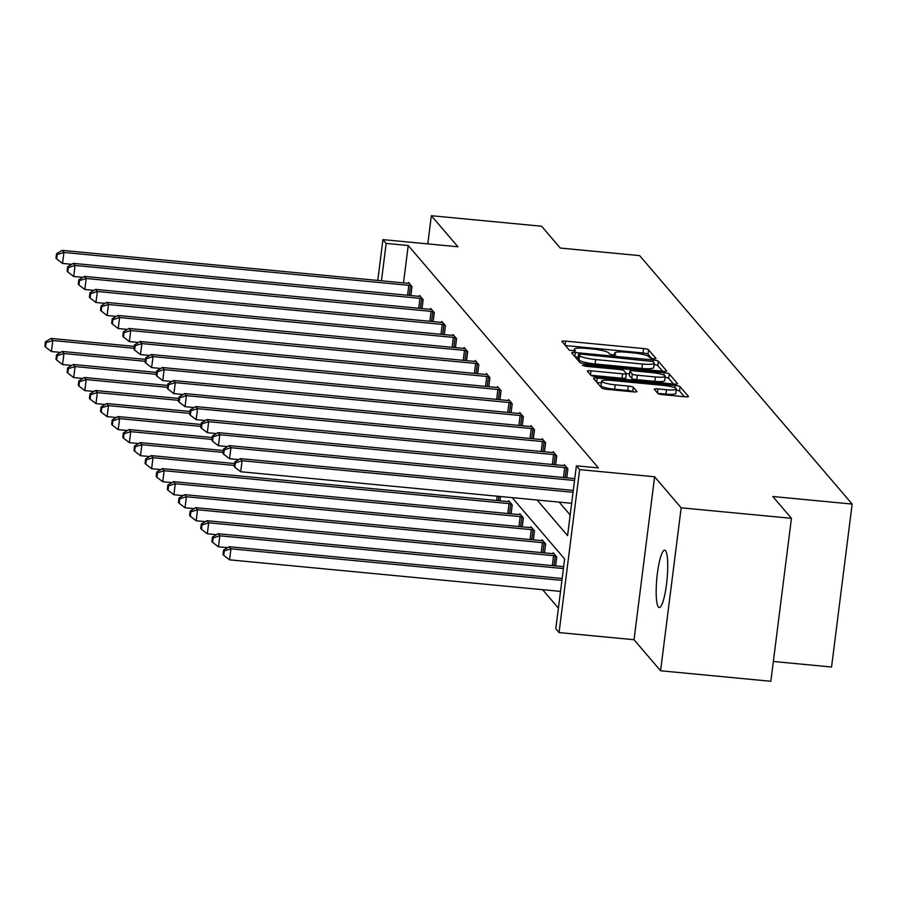 <?xml version="1.0" encoding="UTF-8"?>
<svg xmlns="http://www.w3.org/2000/svg" width="897" height="897" viewBox="0 0 897 897"><rect width="100%" height="100%" fill="white"/><g stroke="black" fill="none" stroke-linecap="round" stroke-linejoin="round"><path stroke-width="1.35" d="M653.465 358.766L655.999 358.486L648.553 349.785A4.418 0.74 7.2 0 0 643.53 348.552L565.603 341.118A4.418 0.74 7.2 0 0 561.926 341.387A4.418 0.74 7.2 0 0 561.971 341.533L569.416 350.234L575.515 350.906L574.517 349.684A14.139 2.355 7.2 0 1 574.338 349.236A14.139 2.355 7.2 0 1 586.133 348.384L592.625 349A14.139 2.355 7.2 0 1 608.715 352.947L609.68 354.068L613.2 354.932L615.779 354.741L614.781 353.519A14.139 2.355 7.2 0 1 614.602 353.07A14.139 2.355 7.2 0 1 626.386 352.218L632.878 352.835A14.139 2.355 7.2 0 1 648.98 356.782L649.944 357.903L653.465 358.766M658.398 607.045A28.816 5.124 95.4 0 1 657.097 575.93A28.816 5.124 95.4 0 1 664.688 550.175A28.816 5.124 95.4 0 1 665.518 550.668A28.816 5.124 95.4 0 1 666.807 581.783A28.816 5.124 95.4 0 1 659.217 607.538A28.816 5.124 95.4 0 1 658.398 607.045M660.584 670.765L681.171 507.814L654.619 476.767L634.033 639.718L660.584 670.765L770.848 681.283L791.434 518.32L772.766 496.501L852.15 504.069L639.662 255.623L560.277 248.054L541.609 226.235L431.345 215.717L427.791 243.894M791.434 518.32L681.171 507.814M657.871 393.447A4.418 0.74 7.2 0 0 662.894 394.669L684.759 396.754A4.418 0.74 7.2 0 0 688.436 396.496A4.418 0.74 7.2 0 0 688.391 396.351L680.117 386.685A4.418 0.74 7.2 0 0 675.093 385.452L597.167 378.018A4.418 0.74 7.2 0 0 593.478 378.287A4.418 0.74 7.2 0 0 593.534 378.433L601.809 388.098A4.418 0.74 7.2 0 0 606.832 389.332L633.237 391.843A4.418 0.74 7.2 0 0 636.926 391.585A4.418 0.74 7.2 0 0 636.87 391.44L633.338 387.302A4.418 0.74 7.2 0 0 628.304 386.069L615.207 384.824A11.818 1.973 7.2 0 1 601.607 381.147A11.818 1.973 7.2 0 1 611.462 380.44L662.76 385.329A11.818 1.973 7.2 0 1 676.36 389.006A11.818 1.973 7.2 0 1 666.505 389.713L657.961 388.894A4.418 0.74 7.2 0 0 654.272 389.163A4.418 0.74 7.2 0 0 654.328 389.309L657.871 393.447M377.772 280.447L382.929 239.622L457.907 246.765L431.345 215.717M382.929 239.622L386.17 243.412L381.449 280.795M537.112 500.01L567.577 535.621L576.39 465.823L598.445 467.92L408.225 245.52L386.17 243.412M576.39 465.823L579.641 469.613L559.055 632.576L555.804 628.775L564.628 558.966L512.165 497.633M654.619 476.767L579.641 469.613M662.973 371.28A4.418 0.74 7.2 0 0 666.65 371.022A4.418 0.74 7.2 0 0 666.594 370.876L658.331 361.211A4.418 0.74 7.2 0 0 653.296 359.977L575.381 352.543A4.418 0.74 7.2 0 0 571.692 352.813A4.418 0.74 7.2 0 0 571.748 352.958L580.011 362.623A4.418 0.74 7.2 0 0 585.046 363.857L662.973 371.28M669.229 373.948L677.493 383.613A4.418 0.74 7.2 0 1 677.549 383.759A4.418 0.74 7.2 0 1 673.86 384.017L595.944 376.594A4.418 0.74 7.2 0 1 590.91 375.361L587.378 371.223A4.418 0.74 7.2 0 1 587.322 371.078A4.418 0.74 7.2 0 1 591 370.82L622.608 373.825A4.418 0.74 7.2 0 0 626.285 373.567A4.418 0.74 7.2 0 0 626.229 373.421L623.886 370.674A4.418 0.74 7.2 0 0 618.852 369.441L585.954 366.312L582.4 365.348L584.979 365.157L664.195 372.715A4.418 0.74 7.2 0 1 669.229 373.948L668.669 378.355L673.49 383.983M773.349 661.47L831.564 667.02L852.15 504.069M544.501 552.888L545.634 543.918L542.068 539.736L541.945 540.656M522.233 526.853L523.366 517.872L519.8 513.701L519.677 514.62M500.504 496.523L499.965 500.818M542.629 589.688L558.416 608.144M511.099 513.835L512.232 504.854L508.655 500.683L508.543 501.591M533.367 539.871L534.5 530.889L530.934 526.718L530.811 527.638M555.635 565.906L556.768 556.936L553.202 552.765L553.079 553.673M634.033 639.718L559.055 632.576M559.167 502.118L570.178 514.99M408.225 245.52L403.504 282.903M564.213 465.588L564.325 464.68L567.891 468.851L566.758 477.821M553.079 452.57L553.191 451.662L556.757 455.833L555.624 464.803M541.945 439.552L542.057 438.633L545.623 442.815L544.49 451.785M530.811 426.535L530.923 425.615L534.489 429.798L533.356 438.768M519.677 413.517L519.789 412.598L523.355 416.769L522.222 425.75M508.543 400.499L508.655 399.58L512.221 403.751L511.088 412.732M497.398 387.47L497.521 386.562L501.087 390.733L499.954 399.714M486.264 374.453L486.387 373.544L489.953 377.715L488.82 386.697M475.13 361.435L475.253 360.527L478.819 364.698L477.686 373.668M463.996 348.417L464.119 347.509L467.685 351.68L466.552 360.65M452.862 335.4L452.974 334.491L456.551 338.662L455.418 347.632M441.728 322.382L441.84 321.474L445.417 325.645L444.284 334.615M430.594 309.364L430.706 308.456L434.283 312.627L433.139 321.597M419.46 296.346L419.572 295.427L423.137 299.609L422.005 308.579M408.326 283.329L408.438 282.409L412.003 286.58L410.871 295.562M651.704 358.52L648.004 354.192A4.418 0.74 7.2 0 0 642.97 352.958L565.424 345.558M578.173 357.275L575.201 356.984M662.591 371.246L657.77 365.617A4.418 0.74 7.2 0 0 654.059 364.541M653.038 361.536L581.121 354.147L578.543 354.337L579.597 355.616A14.139 2.355 7.2 0 0 595.686 359.562L642.443 364.025A14.139 2.355 7.2 0 0 654.238 363.173A14.139 2.355 7.2 0 0 654.059 362.724L653.038 361.536M578.049 358.654L578.576 354.438M654.238 363.173L653.678 367.579A14.139 2.355 7.2 0 1 641.893 368.42L595.137 363.969A14.139 2.355 7.2 0 1 579.036 360.022L578.027 358.834M590.82 375.26L622.047 378.231A4.418 0.74 7.2 0 0 625.736 377.962A4.418 0.74 7.2 0 0 625.68 377.828M625.736 377.962L626.285 373.567L629.537 373.87M655.393 376.953A11.818 1.973 7.2 0 0 665.249 376.247A11.818 1.973 7.2 0 0 651.648 372.569L633.574 370.853A4.418 0.74 7.2 0 0 629.885 371.111A4.418 0.74 7.2 0 0 629.941 371.257L632.295 374.004A4.418 0.74 7.2 0 0 637.318 375.238L655.393 376.953L654.844 381.36A11.818 1.973 7.2 0 0 664.688 380.653L665.249 376.247M629.425 375.395A4.418 0.74 7.2 0 0 629.335 375.518A4.418 0.74 7.2 0 0 629.391 375.664L629.941 371.257M654.844 381.36L636.769 379.633A4.418 0.74 7.2 0 1 631.735 378.399L629.391 375.664M668.669 378.355A4.418 0.74 7.2 0 0 665.114 377.301M676.36 389.006L675.8 393.413A11.818 1.973 7.2 0 1 665.955 394.119L657.781 393.335M601.607 381.147L601.046 385.553A11.818 1.973 7.2 0 0 614.647 389.231L615.207 384.824M632.867 391.81L632.777 391.709A4.418 0.74 7.2 0 0 627.743 390.475L614.647 389.231M601.382 382.884L596.987 382.47M684.377 396.721L679.567 391.092A4.418 0.74 7.2 0 0 676.226 390.072M134.292 346.377L51.017 338.438L52.811 340.524L51.421 351.534L60.581 352.409M46.117 342.654L45.411 341.813L44.85 346.22L45.568 347.061L46.117 342.654L52.811 340.524L134.045 348.271M45.411 341.813L51.017 338.438M51.421 351.534L45.568 347.061M411.207 285.65L410.523 285.538A4.507 0.751 7.2 0 0 408.819 285.324L63.934 252.438L62.151 250.353L407.036 283.239A4.507 0.751 7.2 0 0 408.628 283.34L409.234 283.351M71.704 264.323L62.543 263.449L63.934 252.438L57.251 254.569L56.533 253.739L55.973 258.134L56.69 258.975L57.251 254.569M56.69 258.975L62.543 263.449M62.151 250.353L56.533 253.739M145.426 359.394L62.162 351.456L63.945 353.541L62.555 364.552L71.715 365.427M57.251 355.672L56.545 354.831L55.984 359.237L56.702 360.078L57.251 355.672L63.945 353.541L145.179 361.289M56.545 354.831L62.162 351.456M62.555 364.552L56.702 360.078M156.56 372.412L73.296 364.474L75.079 366.559L73.689 377.57L82.849 378.444M68.385 368.689L67.679 367.86L67.118 372.255L67.836 373.096L68.385 368.689L75.079 366.559L156.313 374.307M67.679 367.86L73.296 364.474M73.689 377.57L67.836 373.096M422.341 298.667L421.657 298.555A4.507 0.751 7.2 0 0 419.953 298.342L75.068 265.456L73.285 263.37L418.17 296.257A4.507 0.751 7.2 0 0 419.762 296.358L420.368 296.369M82.838 277.341L73.677 276.467L75.068 265.456L68.385 267.586L67.667 266.757L67.107 271.152L67.824 271.993L68.385 267.586M67.824 271.993L73.677 276.467M73.285 263.37L67.667 266.757M433.475 311.685L432.791 311.584A4.507 0.751 7.2 0 0 431.087 311.36L86.202 278.474L84.419 276.388L429.304 309.274A4.507 0.751 7.2 0 0 430.908 309.375L431.502 309.387M93.972 290.359L84.811 289.484L86.202 278.474L79.519 280.604L78.801 279.774L78.252 284.181L78.958 285.011L79.519 280.604M78.958 285.011L84.811 289.484M84.419 276.388L78.801 279.774M167.694 385.43L84.43 377.491L86.213 379.577L84.823 390.587L93.983 391.462M79.53 381.707L78.813 380.877L78.252 385.273L78.97 386.114L79.53 381.707L86.213 379.577L167.447 387.325M78.813 380.877L84.43 377.491M84.823 390.587L78.97 386.114M444.609 324.714L443.925 324.602A4.507 0.751 7.2 0 0 442.232 324.378L97.336 291.491L95.553 289.406L440.438 322.292A4.507 0.751 7.2 0 0 442.042 322.393L442.647 322.404M105.106 303.377L95.945 302.502L97.336 291.491L90.653 293.622L89.935 292.792L89.386 297.199L90.092 298.028L90.653 293.622M90.092 298.028L95.945 302.502M95.553 289.406L89.935 292.792M178.828 398.447L95.564 390.509L97.347 392.594L95.957 403.605L105.117 404.48M90.664 394.725L89.947 393.895L89.386 398.302L90.104 399.131L90.664 394.725L97.347 392.594L178.593 400.342M89.947 393.895L95.564 390.509M95.957 403.605L90.104 399.131M455.754 337.732L455.059 337.62A4.507 0.751 7.2 0 0 453.366 337.395L108.47 304.509L106.687 302.424L451.572 335.31A4.507 0.751 7.2 0 0 453.176 335.411L453.781 335.422M116.24 316.394L107.079 315.52L108.47 304.509L101.787 306.639L101.069 305.81L100.52 310.216L101.226 311.046L101.787 306.639M101.226 311.046L107.079 315.52M106.687 302.424L101.069 305.81M189.962 411.465L106.698 403.527L108.481 405.612L107.091 416.623L116.251 417.497M101.798 407.743L101.081 406.913L100.52 411.319L101.238 412.149L101.798 407.743L108.481 405.612L189.727 413.36M101.081 406.913L106.698 403.527M107.091 416.623L101.238 412.149M466.889 350.749L466.193 350.637A4.507 0.751 7.2 0 0 464.5 350.413L119.604 317.527L117.821 315.441L462.717 348.328A4.507 0.751 7.2 0 0 464.31 348.428L464.915 348.44M127.374 329.412L118.213 328.537L119.604 317.527L112.921 319.657L112.203 318.827L111.654 323.234L112.36 324.064L112.921 319.657M112.36 324.064L118.213 328.537M117.821 315.441L112.203 318.827M201.096 424.483L117.832 416.544L119.615 418.63L118.225 429.641L127.385 430.515M112.932 420.76L112.215 419.931L111.654 424.337L112.372 425.167L112.932 420.76L119.615 418.63L200.861 426.378M112.215 419.931L117.832 416.544M118.225 429.641L112.372 425.167M478.023 363.767L477.327 363.655A4.507 0.751 7.2 0 0 475.634 363.442L130.738 330.556L128.955 328.459L473.851 361.345A4.507 0.751 7.2 0 0 475.444 361.446L476.049 361.457M138.508 342.43L129.347 341.566L130.738 330.556L124.055 332.686L123.338 331.845L122.788 336.252L123.506 337.081L124.055 332.686M123.506 337.081L129.347 341.566M128.955 328.459L123.338 331.845M212.23 437.512L128.966 429.562L130.749 431.648L129.359 442.658L138.519 443.533M124.066 433.778L123.349 432.948L122.799 437.355L123.506 438.185L124.066 433.778L130.749 431.648L211.995 439.395M123.349 432.948L128.966 429.562M129.359 442.658L123.506 438.185M489.157 376.785L488.461 376.673A4.507 0.751 7.2 0 0 486.768 376.46L141.883 343.573L140.089 341.488L484.985 374.374A4.507 0.751 7.2 0 0 486.578 374.464L487.183 374.475M149.653 355.459L140.481 354.584L141.883 343.573L135.189 345.704L134.483 344.863L133.922 349.269L134.64 350.099L135.189 345.704M134.64 350.099L140.481 354.584M140.089 341.488L134.483 344.863M223.364 450.529L140.1 442.591L141.883 444.677L140.493 455.687L149.653 456.551M135.2 446.807L134.483 445.966L133.933 450.372L134.64 451.202L135.2 446.807L141.883 444.677L223.129 452.413M134.483 445.966L140.1 442.591M140.493 455.687L134.64 451.202M500.291 389.803L499.595 389.69A4.507 0.751 7.2 0 0 497.902 389.477L153.017 356.591L151.223 354.506L496.119 387.392A4.507 0.751 7.2 0 0 497.712 387.482L498.317 387.493M160.787 368.476L151.627 367.602L153.017 356.591L146.323 358.722L145.617 357.881L145.056 362.287L145.774 363.128L146.323 358.722M145.774 363.128L151.627 367.602M151.223 354.506L145.617 357.881M234.498 463.547L151.234 455.609L153.017 457.694L151.627 468.705L160.787 469.58M146.334 459.825L145.617 458.984L145.067 463.39L145.774 464.22L146.334 459.825L153.017 457.694L234.263 465.442M145.617 458.984L151.234 455.609M151.627 468.705L145.774 464.22M509.462 501.614L508.857 501.602A4.507 0.751 -172.8 0 1 507.254 501.513L162.368 468.626L164.151 470.712L162.761 481.723L171.921 482.597M157.468 472.842L156.751 472.001L156.201 476.408L156.908 477.249L157.468 472.842L164.151 470.712L509.048 503.598A4.507 0.751 -172.8 0 1 510.741 503.811L511.436 503.923M156.751 472.001L162.368 468.626M162.761 481.723L156.908 477.249M520.596 514.643L519.991 514.62A4.507 0.751 -172.8 0 1 518.399 514.53L173.502 481.644L175.285 483.73L173.895 494.74L183.055 495.615M168.602 485.86L167.885 485.019L167.335 489.426L168.042 490.267L168.602 485.86L175.285 483.73L520.182 516.616A4.507 0.751 -172.8 0 1 521.875 516.829L522.57 516.941M167.885 485.019L173.502 481.644M173.895 494.74L168.042 490.267M531.73 527.66L531.125 527.638A4.507 0.751 -172.8 0 1 529.533 527.548L184.636 494.662L186.419 496.747L185.029 507.758L194.201 508.633M179.736 498.878L179.03 498.048L178.469 502.443L179.187 503.284L179.736 498.878L186.419 496.747L531.316 529.634A4.507 0.751 -172.8 0 1 533.009 529.847L533.704 529.959M179.03 498.048L184.636 494.662M185.029 507.758L179.187 503.284M542.864 540.678L542.259 540.667A4.507 0.751 -172.8 0 1 540.667 540.566L195.77 507.68L197.564 509.765L196.174 520.776L205.335 521.65M190.87 511.895L190.164 511.066L189.603 515.461L190.321 516.302L190.87 511.895L197.564 509.765L542.45 542.651A4.507 0.751 -172.8 0 1 544.143 542.864L544.838 542.977M190.164 511.066L195.77 507.68M196.174 520.776L190.321 516.302M553.998 553.696L553.393 553.684A4.507 0.751 -172.8 0 1 551.801 553.584L206.904 520.697L208.698 522.783L207.308 533.793L216.469 534.668M202.004 524.913L201.298 524.083L200.737 528.49L201.455 529.32L202.004 524.913L208.698 522.783L553.584 555.669A4.507 0.751 -172.8 0 1 555.277 555.893L555.972 555.994M201.298 524.083L206.904 520.697M207.308 533.793L201.455 529.32M511.425 402.82L510.729 402.708A4.507 0.751 7.2 0 0 509.036 402.495L164.151 369.609L162.368 367.523L507.254 400.41A4.507 0.751 7.2 0 0 508.846 400.499L509.451 400.511M171.921 381.494L162.761 380.62L164.151 369.609L157.457 371.739L156.751 370.898L156.19 375.305L156.908 376.146L157.457 371.739M156.908 376.146L162.761 380.62M162.368 367.523L156.751 370.898M522.559 415.838L521.875 415.726A4.507 0.751 7.2 0 0 520.17 415.513L175.285 382.627L173.502 380.541L518.388 413.427A4.507 0.751 7.2 0 0 519.98 413.517L520.585 413.539M183.055 394.512L173.895 393.637L175.285 382.627L168.591 384.757L167.885 383.927L167.324 388.323L168.042 389.163L168.591 384.757M168.042 389.163L173.895 393.637M173.502 380.541L167.885 383.927M533.693 428.856L533.009 428.744A4.507 0.751 7.2 0 0 531.304 428.531L186.419 395.644L184.636 393.559L529.522 426.445A4.507 0.751 7.2 0 0 531.114 426.546L531.719 426.557M194.189 407.53L185.029 406.655L186.419 395.644L179.736 397.775L179.019 396.945L178.458 401.34L179.176 402.181L179.736 397.775M179.176 402.181L185.029 406.655M184.636 393.559L179.019 396.945M544.827 441.873L544.143 441.761A4.507 0.751 7.2 0 0 542.438 441.548L197.553 408.662L195.77 406.576L540.656 439.463A4.507 0.751 7.2 0 0 542.248 439.564L542.853 439.575M205.323 420.547L196.163 419.673L197.553 408.662L190.87 410.792L190.153 409.963L189.592 414.358L190.31 415.199L190.87 410.792M190.31 415.199L196.163 419.673M195.77 406.576L190.153 409.963M555.961 454.891L555.277 454.79A4.507 0.751 7.2 0 0 553.572 454.566L208.687 421.68L206.904 419.594L551.79 452.48A4.507 0.751 7.2 0 0 553.382 452.581L553.987 452.593M216.457 433.565L207.297 432.69L208.687 421.68L202.004 423.81L201.287 422.98L200.726 427.387L201.444 428.217L202.004 423.81M201.444 428.217L207.297 432.69M206.904 419.594L201.287 422.98M567.095 467.92L566.411 467.808A4.507 0.751 7.2 0 0 564.706 467.584L219.821 434.697L218.038 432.612L562.924 465.498A4.507 0.751 7.2 0 0 564.516 465.599L565.121 465.61M227.591 446.583L218.431 445.708L219.821 434.697L213.138 436.828L212.421 435.998L211.86 440.405L212.578 441.234L213.138 436.828M212.578 441.234L218.431 445.708M218.038 432.612L212.421 435.998M563.652 566.657A4.507 0.751 -172.8 0 1 562.935 566.601L218.049 533.715L219.832 535.801L218.442 546.811L227.603 547.686M213.138 537.931L212.432 537.101L211.871 541.508L212.589 542.337L213.138 537.931L219.832 535.801L563.417 568.563M212.432 537.101L218.049 533.715M218.442 546.811L212.589 542.337M574.54 480.478L230.955 447.715L229.172 445.63L574.058 478.516A4.507 0.751 7.2 0 0 574.786 478.583M238.725 459.6L229.565 458.726L230.955 447.715L224.272 449.846L223.555 449.016L223.005 453.422L223.712 454.252L224.272 449.846M223.712 454.252L229.565 458.726M229.172 445.63L223.555 449.016M562.161 578.487L229.184 546.733L230.966 548.818L229.576 559.829L560.535 591.392M224.272 550.949L223.566 550.119L223.005 554.525L223.723 555.355L224.272 550.949L230.966 548.818L561.926 580.381M223.566 550.119L229.184 546.733M229.576 559.829L223.723 555.355M573.048 492.296L242.089 460.733L240.306 458.647L573.284 490.401M571.658 503.307L240.699 471.744L242.089 460.733L235.406 462.874L234.689 462.033L234.139 466.44L234.846 467.27L235.406 462.874M234.846 467.27L240.699 471.744M240.306 458.647L234.689 462.033M614.591 354.999L614.781 353.519M574.327 351.164L574.517 349.684M565.088 345.177L565.603 341.118M642.97 352.958L643.53 348.552M648.004 354.192L648.553 349.785M574.865 356.602L575.381 352.543M653.094 361.603L653.296 359.977M657.77 365.617L658.331 361.211M579.036 360.022L579.597 355.616M595.137 363.969L595.686 359.562M641.893 368.42L642.443 364.025M590.495 374.868L591 370.82M622.047 378.231L622.608 373.825M584.844 366.167L584.979 365.157M663.892 375.114L664.195 372.715M631.735 378.399L632.295 374.004M636.769 379.633L637.318 375.238M657.445 392.953L657.961 388.894M665.955 394.119L666.505 389.713M627.743 390.475L628.304 386.069M632.777 391.709L633.338 387.302M596.651 382.077L597.167 378.018M674.791 387.773L675.093 385.452M679.567 391.092L680.117 386.685M410.523 285.538L409.279 295.405M408.819 285.324L407.574 295.248M421.657 298.555L420.413 308.422M419.953 298.342L418.708 308.265M432.791 311.584L431.547 321.44M431.087 311.36L429.842 321.283M443.925 324.602L442.681 334.469M442.232 324.378L440.976 334.301M455.059 337.62L453.815 347.487M453.366 337.395L452.11 347.318M466.193 350.637L464.949 360.504M464.5 350.413L463.244 360.336M477.327 363.655L476.083 373.522M475.634 363.442L474.378 373.354M488.461 376.673L487.217 386.54M486.768 376.46L485.512 386.372M499.595 389.69L498.351 399.557M497.902 389.477L496.646 399.4M496.658 500.504L497.196 496.209M498.362 500.661L498.9 496.366M507.792 513.521L509.048 503.598M509.496 513.678L510.741 503.811M518.926 526.539L520.182 516.616M520.63 526.696L521.875 516.829M530.06 539.557L531.316 529.634M531.764 539.714L533.009 529.847M541.194 552.574L542.45 542.651M542.898 552.731L544.143 542.864M552.328 565.592L553.584 555.669M554.032 565.749L555.277 555.893M510.729 402.708L509.485 412.575M509.036 402.495L507.78 412.418M521.875 415.726L520.619 425.593M520.17 415.513L518.915 425.436M533.009 428.744L531.753 438.611M531.304 428.531L530.049 438.454M544.143 441.761L542.887 451.628M542.438 441.548L541.183 451.471M555.277 454.79L554.032 464.657M553.572 454.566L552.328 464.489M566.411 467.808L565.166 477.675M564.706 467.584L563.462 477.507M614.355 354.999L614.602 353.07M574.091 351.164L574.338 349.236M577.982 358.744L578.543 354.337M629.335 375.518L629.885 371.111"/></g></svg>
